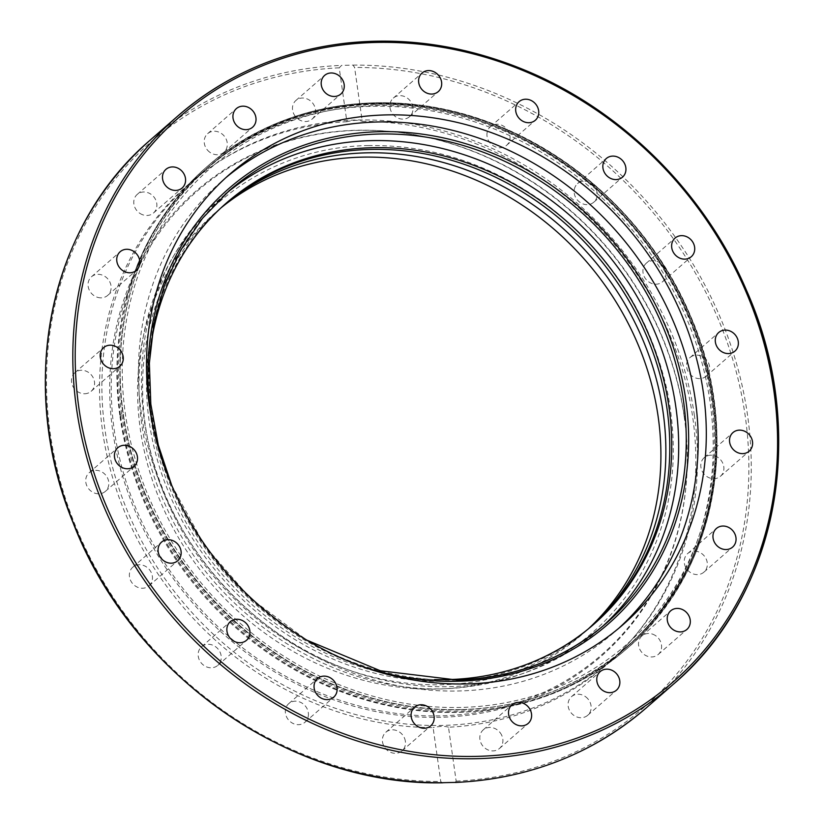 <?xml version="1.0" encoding="UTF-8"?>
<svg xmlns="http://www.w3.org/2000/svg" width="824" height="824" viewBox="0 0 824 824"><rect width="100%" height="100%" fill="white"/><g stroke="black" fill="none" stroke-linecap="round" stroke-linejoin="round"><path stroke-width="0.62" stroke-dasharray="4.12 3.09" d="M697.743 551.596A12.339 10.918 48.9 0 0 687.679 553.553A12.339 10.918 48.9 0 0 687.566 570.033A12.339 10.918 48.9 0 0 703.912 572.155A12.339 10.918 48.9 0 0 706.817 560.711A12.339 10.918 48.9 0 0 697.743 551.596M655.42 635.551A12.339 10.918 48.9 0 0 641.937 635.922A12.339 10.918 48.9 0 0 641.834 652.402A12.339 10.918 48.9 0 0 658.17 654.514A12.339 10.918 48.9 0 0 655.42 635.551M587.873 698.845A12.339 10.918 48.9 0 0 571.495 696.671A12.339 10.918 48.9 0 0 571.382 713.151A12.339 10.918 48.9 0 0 587.728 715.273A12.339 10.918 48.9 0 0 587.873 698.845M501.713 735.276A12.339 10.918 48.9 0 0 483.245 729.868A12.339 10.918 48.9 0 0 483.132 746.348A12.339 10.918 48.9 0 0 499.468 748.47A12.339 10.918 48.9 0 0 501.713 735.276M405.367 741.291A12.339 10.918 48.9 0 0 397.611 730.96A12.339 10.918 48.9 0 0 385.817 732.268A12.339 10.918 48.9 0 0 385.714 748.748A12.339 10.918 48.9 0 0 402.05 750.87A12.339 10.918 48.9 0 0 405.367 741.291M308.269 716.283A12.339 10.918 48.9 0 0 302.223 703.243A12.339 10.918 48.9 0 0 288.761 703.624A12.339 10.918 48.9 0 0 288.658 720.104A12.339 10.918 48.9 0 0 304.993 722.226A12.339 10.918 48.9 0 0 308.269 716.283M219.926 662.723A12.339 10.918 48.9 0 0 216.578 647.52A12.339 10.918 48.9 0 0 201.571 646.747A12.339 10.918 48.9 0 0 201.468 663.227A12.339 10.918 48.9 0 0 217.814 665.349A12.339 10.918 48.9 0 0 219.926 662.723M148.979 585.833A12.339 10.918 48.9 0 0 149.031 585.802A12.339 10.918 48.9 0 0 149.134 569.312A12.339 10.918 48.9 0 0 132.788 567.2A12.339 10.918 48.9 0 0 132.664 583.649A12.339 10.918 48.9 0 0 148.979 585.833M102.382 493.154A12.339 10.918 48.9 0 0 105.379 491.372A12.339 10.918 48.9 0 0 105.493 474.892A12.339 10.918 48.9 0 0 89.147 472.77A12.339 10.918 48.9 0 0 87.849 487.674A12.339 10.918 48.9 0 0 102.382 493.154M84.687 393.748A12.339 10.918 48.9 0 0 91.134 391.307A12.339 10.918 48.9 0 0 91.248 374.827A12.339 10.918 48.9 0 0 74.902 372.706A12.339 10.918 48.9 0 0 72.677 385.931A12.339 10.918 48.9 0 0 84.687 393.748M97.634 297.351A12.339 10.918 48.9 0 0 107.697 295.394A12.339 10.918 48.9 0 0 107.81 278.914A12.339 10.918 48.9 0 0 91.464 276.792A12.339 10.918 48.9 0 0 88.559 288.235A12.339 10.918 48.9 0 0 97.634 297.351M139.956 213.395A12.339 10.918 48.9 0 0 153.439 213.035A12.339 10.918 48.9 0 0 153.542 196.545A12.339 10.918 48.9 0 0 137.206 194.433A12.339 10.918 48.9 0 0 139.956 213.395M207.493 150.112A12.339 10.918 48.9 0 0 223.881 152.275A12.339 10.918 48.9 0 0 223.994 135.795A12.339 10.918 48.9 0 0 207.648 133.673A12.339 10.918 48.9 0 0 207.493 150.112M293.663 113.671A12.339 10.918 48.9 0 0 312.131 119.078A12.339 10.918 48.9 0 0 312.244 102.598A12.339 10.918 48.9 0 0 295.898 100.477A12.339 10.918 48.9 0 0 293.663 113.671M389.999 107.666A12.339 10.918 48.9 0 0 397.765 117.987A12.339 10.918 48.9 0 0 409.559 116.678A12.339 10.918 48.9 0 0 409.662 100.198A12.339 10.918 48.9 0 0 393.326 98.087A12.339 10.918 48.9 0 0 389.999 107.666M487.097 132.664A12.339 10.918 48.9 0 0 493.154 145.714A12.339 10.918 48.9 0 0 506.606 145.323A12.339 10.918 48.9 0 0 506.719 128.843A12.339 10.918 48.9 0 0 490.373 126.721A12.339 10.918 48.9 0 0 487.097 132.664M575.451 186.224A12.339 10.918 48.9 0 0 578.798 201.427A12.339 10.918 48.9 0 0 593.795 202.199A12.339 10.918 48.9 0 0 593.908 185.719A12.339 10.918 48.9 0 0 577.562 183.608A12.339 10.918 48.9 0 0 575.451 186.224M646.387 263.113A12.339 10.918 48.9 0 0 646.346 263.155A12.339 10.918 48.9 0 0 646.243 279.635A12.339 10.918 48.9 0 0 662.578 281.746A12.339 10.918 48.9 0 0 662.712 265.297A12.339 10.918 48.9 0 0 646.387 263.113M692.994 355.793A12.339 10.918 48.9 0 0 689.997 357.585A12.339 10.918 48.9 0 0 689.884 374.055A12.339 10.918 48.9 0 0 706.23 376.177A12.339 10.918 48.9 0 0 707.528 361.273A12.339 10.918 48.9 0 0 692.994 355.793M710.679 455.198A12.339 10.918 48.9 0 0 704.242 457.65A12.339 10.918 48.9 0 0 704.129 474.13A12.339 10.918 48.9 0 0 720.475 476.241A12.339 10.918 48.9 0 0 722.699 463.016A12.339 10.918 48.9 0 0 710.679 455.198M461.419 709.536A318.476 281.726 -131.1 0 1 123.25 413.751A318.476 281.726 -131.1 0 1 208.863 166.551A318.476 281.726 -131.1 0 1 630.535 221.234A318.476 281.726 -131.1 0 1 627.713 646.428A318.476 281.726 -131.1 0 1 461.419 709.536A318.476 281.726 -131.1 0 1 151.389 507.78A318.476 281.726 -131.1 0 1 208.874 166.541A318.476 281.726 -131.1 0 1 375.178 103.433A318.476 281.726 -131.1 0 1 685.218 305.168A318.476 281.726 -131.1 0 1 627.754 646.397A318.476 281.726 -131.1 0 1 461.44 709.526M120.005 416.584A318.476 281.726 48.9 0 0 450.368 712.461A318.476 281.726 48.9 0 0 487.54 710.113A318.476 281.726 48.9 0 0 624.489 649.25A318.476 281.726 48.9 0 0 627.27 224.056A318.476 281.726 48.9 0 0 205.609 169.394A318.476 281.726 48.9 0 0 126.814 296.825A318.476 281.726 48.9 0 0 120.005 416.584M455.095 782.429L456.166 781.142L448.493 727.231A318.476 281.726 48.9 0 0 607.113 664.412A318.476 281.726 48.9 0 0 666.317 326.912A318.476 281.726 48.9 0 0 362.261 121.344L354.588 67.434L353.002 65.106L341.589 65.384L339.21 67.815L346.883 121.725C353.712 119.964 358.842 119.83 362.261 121.344M346.883 121.725A318.476 281.726 48.9 0 0 188.263 184.535A318.476 281.726 48.9 0 0 129.059 522.035A318.476 281.726 48.9 0 0 433.105 727.602L440.778 781.513L441.973 782.718M448.493 727.231C445.104 725.985 439.975 726.109 433.105 727.602M618.917 628.146A298.978 264.473 -131.1 0 1 614.91 631.72A298.978 264.473 -131.1 0 1 458.793 690.976A298.978 264.473 -131.1 0 1 167.736 501.589A298.978 264.473 -131.1 0 1 221.677 181.249A298.978 264.473 -131.1 0 1 225.786 177.747M223.386 205.681A279.48 247.221 48.9 0 0 220.43 208.225A279.48 247.221 48.9 0 0 217.969 581.363A279.48 247.221 48.9 0 0 588.017 629.32A279.48 247.221 48.9 0 0 590.911 626.745M592.889 625.066A279.48 247.221 -131.1 0 1 591.931 625.9A279.48 247.221 -131.1 0 1 221.883 577.943A279.48 247.221 -131.1 0 1 224.344 204.805A279.48 247.221 -131.1 0 1 225.323 203.95M149.927 353.434A279.48 247.221 48.9 0 0 434.578 679.563M225.24 194.237A286.906 253.792 48.9 0 0 221.398 197.523A286.906 253.792 48.9 0 0 169.631 504.927A286.906 253.792 48.9 0 0 448.936 686.66A286.906 253.792 48.9 0 0 598.76 629.804A286.906 253.792 48.9 0 0 602.499 626.467M220.966 207.916A279.48 247.221 48.9 0 0 215.466 212.551A279.48 247.221 48.9 0 0 213.014 585.689A279.48 247.221 48.9 0 0 583.062 633.646A279.48 247.221 48.9 0 0 588.377 628.846M694.395 415.471A318.105 281.396 48.9 0 0 494.369 149.381A318.105 281.396 48.9 0 0 190.519 183.052A318.105 281.396 48.9 0 0 187.707 607.751A318.105 281.396 48.9 0 0 608.885 662.372A318.105 281.396 48.9 0 0 694.395 415.471M684.25 416.099A307.64 272.136 -131.1 0 1 687.144 467.26A307.64 272.136 -131.1 0 1 395.077 713.234A307.64 272.136 -131.1 0 1 111.23 388.032A307.64 272.136 -131.1 0 1 394.428 131.892A307.64 272.136 -131.1 0 1 684.25 416.099M684.219 416.769A308.454 272.847 48.9 0 0 393.625 131.799A308.454 272.847 48.9 0 0 109.685 388.619A308.454 272.847 48.9 0 0 394.284 714.676A308.454 272.847 48.9 0 0 687.123 468.063A308.454 272.847 48.9 0 0 684.219 416.769M121.715 414.214A319.599 282.704 -131.1 0 1 207.627 166.16A319.599 282.704 -131.1 0 1 630.772 221.028A319.599 282.704 -131.1 0 1 627.939 647.716A319.599 282.704 -131.1 0 1 322.678 681.541A319.599 282.704 -131.1 0 1 121.715 414.214M120.5 415.265A319.599 282.704 -131.1 0 1 206.412 167.21A319.599 282.704 -131.1 0 1 629.557 222.089A319.599 282.704 -131.1 0 1 626.734 648.766A319.599 282.704 -131.1 0 1 321.463 682.602A319.599 282.704 -131.1 0 1 120.5 415.265M120.417 415.389A319.547 282.663 -131.1 0 1 127.246 295.239A319.547 282.663 -131.1 0 1 443.559 110.776A319.547 282.663 -131.1 0 1 714.707 421.424A319.547 282.663 -131.1 0 1 489.178 709.907A319.547 282.663 -131.1 0 1 120.417 415.389M456.166 781.142A375.116 331.825 48.9 0 0 745.195 415.935A375.116 331.825 48.9 0 0 354.588 67.434M339.21 67.815A375.116 331.825 48.9 0 0 50.182 433.022A375.116 331.825 48.9 0 0 440.778 781.513M353.002 65.106A376.98 333.463 -131.1 0 1 715.562 306.775A376.98 333.463 -131.1 0 1 646.232 707.919M150.452 139.895A376.98 333.463 -131.1 0 1 341.589 65.384M456.506 680.058A286.906 253.792 -131.1 0 1 177.191 498.304A286.906 253.792 -131.1 0 1 228.99 190.89L221.419 197.502M153.14 427.079A288.771 255.44 48.9 0 0 362.045 666.42M375.476 105.554A316.251 279.748 -131.1 0 1 693.437 550.7A316.251 279.748 -131.1 0 1 185.997 563.183A316.251 279.748 -131.1 0 1 375.476 105.554M374.57 104.36A318.105 281.396 48.9 0 0 208.472 167.385A318.105 281.396 48.9 0 0 205.66 592.085A318.105 281.396 48.9 0 0 626.837 646.706A318.105 281.396 48.9 0 0 712.348 399.805A318.105 281.396 48.9 0 0 374.57 104.36M687.679 553.553L716.386 528.493M703.912 572.155L732.618 547.095M641.937 635.922L670.643 610.862M658.17 654.514L686.876 629.454M571.495 696.671L600.202 671.611M587.728 715.273L616.434 690.213M483.235 729.868L511.951 704.819M499.478 748.47L528.184 723.41M385.817 732.268L414.524 707.208M402.05 750.87L430.767 725.81M288.761 703.624L317.477 678.564M304.993 722.226L333.71 697.166M201.581 646.747L230.287 621.687M217.814 665.349L246.52 640.289M149.031 585.802L177.737 560.742M132.798 567.2L161.504 542.141M105.379 491.372L134.085 466.312M89.147 472.77L117.853 447.71M91.134 391.307L119.851 366.247M74.902 372.706L103.608 347.646M107.697 295.394L136.403 270.334M91.464 276.792L120.17 251.732M153.439 213.035L182.145 187.975M137.206 194.433L165.912 169.373M223.881 152.275L252.597 127.215M207.648 133.673L236.354 108.624M312.131 119.078L340.848 94.018M295.898 100.477L324.615 75.417M409.559 116.678L438.265 91.619M393.326 98.087L422.032 73.027M506.606 145.323L535.322 120.263M490.373 126.731L519.089 101.671M593.795 202.21L622.511 177.15M577.562 183.608L606.268 158.548M646.346 263.155L675.062 238.095M662.578 281.757L691.295 256.697M689.997 357.585L718.703 332.525M706.23 376.177L734.936 351.117M704.242 457.65L732.948 432.59M720.475 476.241L749.181 451.192M487.54 710.113L489.178 709.907C541.924 702.779 587.78 682.396 626.734 648.766L627.939 647.716C715.953 573.216 742.29 434.928 691.006 317.034C654.977 230.04 580.23 156.951 493.586 124.002C393.604 84.398 280.799 100.992 207.627 166.16L206.412 167.21C167.828 201.262 141.44 243.935 127.246 295.239L126.814 296.825M607.113 664.412L624.468 649.261M188.263 184.535L205.619 169.383M229.793 174.163L221.708 181.228M623.006 624.664L614.91 631.73M368.184 145.56C431.601 144.684 490.723 164.089 545.57 203.786C609.709 252.525 650.342 315.273 667.471 392.008C681.273 462.944 670.489 526.845 635.108 583.711C593.641 645.542 534.776 680.253 458.505 687.824C343.402 699.123 217.402 621.389 166.829 508.192C131.613 433.383 129.656 346.791 161.844 278.44C197.77 199.037 278.687 146.981 368.184 145.56M226.301 203.095L224.344 204.805M593.867 624.211L591.91 625.921M171.66 485.202L204.723 545.766L250.269 598.193L306.94 640.197M598.749 629.804L606.32 623.202M220.43 208.225L215.476 212.551M587.996 629.34L583.031 633.666M190.519 183.052L208.472 167.385C255.121 127.411 310.555 106.368 374.776 104.267C427.883 103.216 479.341 115.741 529.152 141.841C609.296 183.783 673.661 260.817 700.41 346.832C736.563 457.269 706.858 578.551 626.837 646.706L608.885 662.372M394.428 131.892L393.625 131.799M687.144 467.26L687.123 468.063"/><path stroke-width="1.24" d="M726.449 526.536A12.339 10.918 -131.1 0 1 735.533 535.651A12.339 10.918 -131.1 0 1 732.618 547.095A12.339 10.918 -131.1 0 1 722.566 549.052A12.339 10.918 -131.1 0 1 713.481 539.936A12.339 10.918 -131.1 0 1 716.386 528.493A12.339 10.918 -131.1 0 1 726.449 526.536M684.136 610.491A12.339 10.918 -131.1 0 1 686.886 629.454A12.339 10.918 -131.1 0 1 673.393 629.824A12.339 10.918 -131.1 0 1 670.643 610.862A12.339 10.918 -131.1 0 1 684.136 610.491M616.589 673.785A12.339 10.918 -131.1 0 1 616.434 690.213A12.339 10.918 -131.1 0 1 600.047 688.04A12.339 10.918 -131.1 0 1 600.202 671.611A12.339 10.918 -131.1 0 1 616.589 673.785M530.429 710.216A12.339 10.918 -131.1 0 1 528.184 723.41A12.339 10.918 -131.1 0 1 509.706 718.013A12.339 10.918 -131.1 0 1 511.951 704.808A12.339 10.918 -131.1 0 1 530.429 710.216M434.083 716.231A12.339 10.918 -131.1 0 1 430.767 725.81A12.339 10.918 -131.1 0 1 418.973 727.118A12.339 10.918 -131.1 0 1 411.207 716.787A12.339 10.918 -131.1 0 1 414.524 707.208A12.339 10.918 -131.1 0 1 426.317 705.9A12.339 10.918 -131.1 0 1 434.083 716.231M336.985 691.223A12.339 10.918 -131.1 0 1 333.71 697.166A12.339 10.918 -131.1 0 1 320.248 697.547A12.339 10.918 -131.1 0 1 314.202 684.507A12.339 10.918 -131.1 0 1 317.477 678.564A12.339 10.918 -131.1 0 1 330.929 678.183A12.339 10.918 -131.1 0 1 336.985 691.223M248.642 637.663A12.339 10.918 -131.1 0 1 246.52 640.279A12.339 10.918 -131.1 0 1 231.523 639.517A12.339 10.918 -131.1 0 1 228.176 624.314A12.339 10.918 -131.1 0 1 230.287 621.687A12.339 10.918 -131.1 0 1 245.284 622.46A12.339 10.918 -131.1 0 1 248.642 637.663M177.696 560.773A12.339 10.918 -131.1 0 1 161.37 558.59A12.339 10.918 -131.1 0 1 161.504 542.141A12.339 10.918 -131.1 0 1 161.545 542.099A12.339 10.918 -131.1 0 1 177.871 544.283A12.339 10.918 -131.1 0 1 177.737 560.732A12.339 10.918 -131.1 0 1 177.696 560.773M131.098 468.094A12.339 10.918 -131.1 0 1 116.555 462.625A12.339 10.918 -131.1 0 1 117.853 447.71A12.339 10.918 -131.1 0 1 120.85 445.928A12.339 10.918 -131.1 0 1 135.383 451.398A12.339 10.918 -131.1 0 1 134.085 466.312A12.339 10.918 -131.1 0 1 131.098 468.094M113.403 368.688A12.339 10.918 -131.1 0 1 101.383 360.871A12.339 10.918 -131.1 0 1 103.608 347.646A12.339 10.918 -131.1 0 1 110.055 345.194A12.339 10.918 -131.1 0 1 122.076 353.022A12.339 10.918 -131.1 0 1 119.851 366.247A12.339 10.918 -131.1 0 1 113.403 368.688M126.35 272.291A12.339 10.918 -131.1 0 1 117.266 263.186A12.339 10.918 -131.1 0 1 120.17 251.732A12.339 10.918 -131.1 0 1 130.233 249.775A12.339 10.918 -131.1 0 1 139.318 258.89A12.339 10.918 -131.1 0 1 136.403 270.334A12.339 10.918 -131.1 0 1 126.35 272.291M168.662 188.346A12.339 10.918 -131.1 0 1 165.912 169.373A12.339 10.918 -131.1 0 1 179.395 169.002A12.339 10.918 -131.1 0 1 182.155 187.975A12.339 10.918 -131.1 0 1 168.662 188.346M236.21 125.052A12.339 10.918 -131.1 0 1 236.354 108.624A12.339 10.918 -131.1 0 1 252.741 110.787A12.339 10.918 -131.1 0 1 252.597 127.215A12.339 10.918 -131.1 0 1 236.21 125.052M322.369 88.611A12.339 10.918 -131.1 0 1 324.615 75.417A12.339 10.918 -131.1 0 1 343.083 80.824A12.339 10.918 -131.1 0 1 340.848 94.018A12.339 10.918 -131.1 0 1 322.369 88.611M418.716 82.606A12.339 10.918 -131.1 0 1 422.032 73.027A12.339 10.918 -131.1 0 1 433.826 71.719A12.339 10.918 -131.1 0 1 441.582 82.04A12.339 10.918 -131.1 0 1 438.265 91.619A12.339 10.918 -131.1 0 1 426.472 92.927A12.339 10.918 -131.1 0 1 418.716 82.606M515.814 107.604A12.339 10.918 -131.1 0 1 519.089 101.671A12.339 10.918 -131.1 0 1 532.551 101.28A12.339 10.918 -131.1 0 1 538.597 114.33A12.339 10.918 -131.1 0 1 535.322 120.263A12.339 10.918 -131.1 0 1 521.86 120.654A12.339 10.918 -131.1 0 1 515.814 107.604M604.157 161.174A12.339 10.918 -131.1 0 1 606.268 158.548A12.339 10.918 -131.1 0 1 621.265 159.32A12.339 10.918 -131.1 0 1 624.623 174.523A12.339 10.918 -131.1 0 1 622.511 177.15A12.339 10.918 -131.1 0 1 607.515 176.367A12.339 10.918 -131.1 0 1 604.157 161.174M675.103 238.054A12.339 10.918 -131.1 0 1 691.418 240.237A12.339 10.918 -131.1 0 1 691.295 256.697A12.339 10.918 -131.1 0 1 691.243 256.728A12.339 10.918 -131.1 0 1 674.928 254.554A12.339 10.918 -131.1 0 1 675.052 238.095A12.339 10.918 -131.1 0 1 675.103 238.054M721.7 330.733A12.339 10.918 -131.1 0 1 736.234 336.213A12.339 10.918 -131.1 0 1 734.936 351.117A12.339 10.918 -131.1 0 1 731.949 352.909A12.339 10.918 -131.1 0 1 717.405 347.429A12.339 10.918 -131.1 0 1 718.713 332.515A12.339 10.918 -131.1 0 1 721.7 330.733M739.396 430.138A12.339 10.918 -131.1 0 1 751.406 437.956A12.339 10.918 -131.1 0 1 749.181 451.181A12.339 10.918 -131.1 0 1 742.733 453.633A12.339 10.918 -131.1 0 1 730.723 445.815A12.339 10.918 -131.1 0 1 732.948 432.59A12.339 10.918 -131.1 0 1 739.396 430.138M441.973 782.718L455.909 782.388M225.786 177.747A298.978 264.473 -131.1 0 1 617.557 232.564A298.978 264.473 -131.1 0 1 618.917 628.146M466.889 683.91A298.978 264.473 -131.1 0 1 175.821 494.524A298.978 264.473 -131.1 0 1 229.772 174.194A298.978 264.473 -131.1 0 1 625.632 225.488A298.978 264.473 -131.1 0 1 623.006 624.664A298.978 264.473 -131.1 0 1 466.889 683.91M590.911 626.745A279.48 247.221 48.9 0 0 637.519 327.911A279.48 247.221 48.9 0 0 366.361 152.842A279.48 247.221 48.9 0 0 223.386 205.681M225.323 203.95A279.48 247.221 -131.1 0 1 370.275 149.422A279.48 247.221 -131.1 0 1 642.061 325.81A279.48 247.221 -131.1 0 1 592.889 625.066M434.578 679.563A279.48 247.221 48.9 0 0 593.888 624.19A279.48 247.221 48.9 0 0 644.317 324.749A279.48 247.221 48.9 0 0 372.232 147.712A279.48 247.221 48.9 0 0 226.301 203.095A279.48 247.221 48.9 0 0 149.927 353.434M602.499 626.467A286.906 253.792 48.9 0 0 601.293 246.767A286.906 253.792 48.9 0 0 225.24 194.237M588.377 628.846A279.48 247.221 48.9 0 0 631.771 330.579A279.48 247.221 48.9 0 0 361.406 157.168A279.48 247.221 48.9 0 0 220.966 207.916M455.579 782.481C529.132 778.731 592.683 753.878 646.232 707.919A376.98 333.463 -131.1 0 1 455.095 782.429M476.797 758.698A376.98 333.463 48.9 0 0 673.641 683.992A376.98 333.463 48.9 0 0 740.395 277.327A376.98 333.463 48.9 0 0 368.998 41.468A376.98 333.463 48.9 0 0 177.85 115.978A376.98 333.463 48.9 0 0 109.798 519.882A376.98 333.463 48.9 0 0 476.797 758.698M443.683 782.707A376.98 333.463 -131.1 0 1 81.112 541.038A376.98 333.463 -131.1 0 1 150.452 139.895L177.85 115.978C225.56 74.84 281.839 50.542 346.688 43.075C407.973 36.647 468.691 46.237 528.843 71.832C624.18 112.342 705.54 194.083 746.616 290.604C808.921 430.344 778.34 595.433 673.641 683.992L646.232 707.919M477.199 756.36A375.116 331.825 -131.1 0 1 100.044 228.341A375.116 331.825 -131.1 0 1 701.945 213.55A375.116 331.825 -131.1 0 1 477.199 756.36M171.66 485.202L158.301 445.073L150.813 404.1L149.36 363.188L153.975 323.286L164.553 285.279L180.847 250.022L202.488 218.329L228.99 190.89A286.906 253.792 -131.1 0 1 608.864 240.155A286.906 253.792 -131.1 0 1 606.32 623.202A286.906 253.792 -131.1 0 1 456.506 680.058M362.045 666.42A288.771 255.44 48.9 0 0 457.413 681.252A288.771 255.44 48.9 0 0 685.115 395.221A288.771 255.44 48.9 0 0 370.11 132.087A288.771 255.44 48.9 0 0 153.14 427.079M442.746 782.8C289.997 786.178 130.666 674.001 73.027 522.56C16.501 385.107 48.575 226.25 150.452 139.895M306.94 640.197L380.317 670.757L456.712 679.965C514.526 678.07 564.399 659.149 606.32 623.202"/></g></svg>
